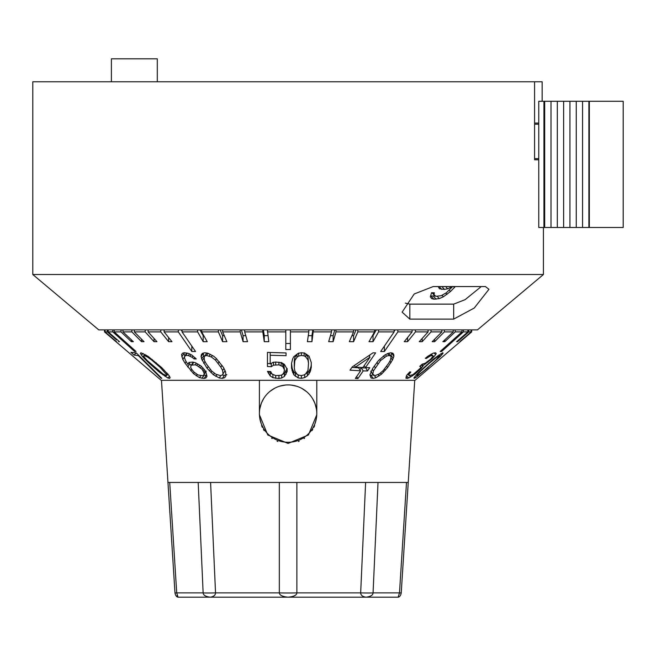 <?xml version="1.0" encoding="UTF-8"?>
<svg xmlns="http://www.w3.org/2000/svg" width="656" height="656" viewBox="0 0 656 656"><rect width="100%" height="100%" fill="white"/><g stroke="black" fill="none" stroke-linecap="round" stroke-linejoin="round"><path stroke-width="0.98" d="M104.517 329.894L104.517 331.903L116.202 341.702L104.747 331.903L104.747 329.894M105.034 329.894L105.034 331.903L107.354 331.903L116.489 339.841M107.354 329.894L107.354 331.903M108.207 329.894L108.207 331.903L112.807 331.903L112.807 329.894M122.557 333.355L121.024 331.903L114.226 331.903L114.226 329.894M122.975 329.894L122.975 331.903L133.357 341.702L131.405 341.702L121.024 331.903L121.024 329.894M122.975 331.903L131.881 331.903L131.881 329.894M148.117 329.894L148.117 331.903L156.964 341.702L154.037 341.702L145.197 331.903L134.332 331.903L134.332 329.894M156.964 341.702L154.037 341.702L145.197 331.903L145.197 329.894M148.117 331.903L160.761 331.903L160.761 329.894M182.056 329.894L182.056 331.903L195.545 351.501L191.831 351.501L178.342 331.903L164.115 331.903L164.115 329.894M178.342 331.903L178.342 329.894M182.056 331.903L197.653 331.903L197.653 329.894M222.663 329.894L222.663 331.903L226.886 341.702L222.614 341.702L218.391 331.903L201.679 331.903L201.679 329.894M218.391 331.903L218.391 329.894M222.663 331.903L240.227 331.903L240.227 329.894M267.369 329.894L268.812 341.702L264.253 341.702L262.818 331.903L244.672 331.903L244.672 329.894M262.818 331.903L262.818 329.894M267.369 331.903L285.811 331.903L285.811 329.894M313.388 329.894L311.953 341.702L307.393 341.702L308.837 331.903L290.395 331.903L290.395 329.894M308.837 331.903L308.837 329.894M313.388 331.903L331.534 331.903L331.534 329.894M357.815 329.894L357.815 331.903L353.592 341.702L349.32 341.702L353.551 331.903L335.979 331.903L335.979 329.894M353.551 331.903L353.551 329.894M357.815 331.903L374.527 331.903L374.527 329.894M397.864 329.894L397.864 331.903L384.375 351.501L380.66 351.501L394.149 331.903L378.553 331.903L378.553 329.894M394.149 331.903L394.149 329.894M397.864 331.903L412.099 331.903L412.099 329.894M431.017 329.894L431.017 331.903L422.169 341.702L419.25 341.702L428.089 331.903L415.445 331.903L415.445 329.894M428.089 331.903L428.089 329.894M431.017 331.903L441.873 331.903L441.873 329.894M455.182 329.894L455.182 331.903L444.801 341.702L442.849 341.702L453.23 331.903L444.333 331.903L444.333 329.894M453.23 331.903L453.23 329.894M455.182 331.903L461.988 331.903L461.988 329.894M468.745 329.894L468.745 331.903L457.486 341.702L456.609 341.702L467.876 331.903L463.398 331.903L463.398 329.894M467.876 331.903L467.876 329.894M468.745 331.903L471.123 331.903L471.123 329.894M471.689 329.894L471.689 331.903L471.426 329.894M202.073 369.295L203.893 372.567L204.147 374.182L203.598 375.232L202.679 375.732L198.022 374.961L194.02 372.1L191.339 368.811L190.625 367.212L191.24 365.171L195.152 364.826L196.833 365.417L202.073 369.295L203.024 367.918M220.801 367.139L222.605 370.427L223.007 373.813L222.376 374.978L220.457 375.642L215.685 374.15L211.626 370.927L206.296 363.842L204.492 360.554L204.032 357.241L204.639 356.11L206.533 355.486L211.33 356.946L215.439 360.103L220.801 367.139L222.023 365.367M159.941 367.139L166.87 374.978L166.501 375.642L163.164 374.15L147.231 360.554L144.304 357.241L143.639 356.11L143.967 355.486L147.346 356.946L151.798 360.103L159.941 367.139L160.548 366.589M417.216 375.642L417.847 374.15L420.873 370.927L428.614 363.842L436.699 357.241L439.75 355.486L435.978 360.103L424.383 370.427L418.544 374.978L417.216 375.642L416.273 374.789M370.017 357.176L355.396 367.139L362.875 367.532L370.017 357.176L368.959 355.642M373.313 375.207L372.821 374.158L373.412 370.927L380.554 360.562L386.474 356.126L388.918 355.503L390.599 355.954L391.074 356.979L390.435 360.144L388.582 363.383L383.276 370.476L379.389 373.846L375.002 375.667L373.313 375.207L370.747 371.14M308.525 363.268L307.976 370.361L305.786 373.748L304.138 374.92L301.399 375.601L298.669 375.158L297.02 374.117L294.831 370.902L294.282 367.639L294.831 360.538L297.02 357.217L298.669 356.085L301.399 355.445L304.138 355.88L305.786 356.889L307.976 360.037L308.525 363.268L307.976 357.012L305.786 353.863L304.138 352.854M294.831 360.538L294.831 357.52L294.282 360.8L294.282 367.639M116.489 341.702L105.034 331.903M119.482 341.702L118.621 341.702L119.482 341.702L108.207 331.903M132.446 349.541L119.482 337.897M144.025 341.702L141.565 341.702L131.881 331.903L141.565 341.702L144.025 341.702L134.332 331.903M164.115 331.903L171.962 341.702L168.617 341.702L162.606 334.199M190.486 349.541L179.924 334.199M205.443 341.71L203.68 341.702M371.263 341.71L369.508 341.702M406.121 341.71L404.662 341.702M420.89 341.71L419.619 341.702M433.567 341.71L432.493 341.702M443.948 341.71L443.095 341.702M457.683 341.702L456.838 341.702M471.689 331.903L414.994 380.324L161.212 380.324L104.517 331.903M203.204 370.935L204.287 369.353M200.515 367.655L201.425 366.327M198.883 366.54L199.834 365.162M196.833 365.417L197.833 363.957M195.152 364.826L196.3 363.17M192.142 364.695L193.782 362.317M191.24 365.171L193.29 362.194M203.598 375.232L206.23 371.157M204.147 374.182L205.845 371.714M203.893 372.567L205.197 370.673M204.328 357.569L203.114 353.182M222.204 375.043L224.418 375.347L226.812 374.642M222.376 374.978L225.074 370.607M204.639 356.11L206.82 353.059M184.902 356.38L183.754 352.871M191.052 365.54L188.994 362.834M203.631 375.191L206.861 375.248M218.161 363.334L219.293 361.694M215.439 360.103L216.447 358.635M211.33 356.946L212.38 355.413M209.198 355.929L210.314 354.306M206.533 355.486L208.034 353.305M223.007 373.813L225.098 370.779M222.605 370.427L223.983 368.418M222.343 378.364L219.227 377.938L213.364 374.756L207.066 368.237L201.572 358.947L201.179 355.093L202.31 353.404L204.656 352.764L207.772 353.182L213.725 356.241L216.16 358.348L223.516 367.508L225.598 371.919L225.91 375.896L224.721 377.676L222.343 378.364L224.418 375.347M471.426 331.903L459.979 341.44M471.123 331.903L459.979 341.702M463.398 331.903L441.578 351.501L441.578 350.222M461.988 331.903L440.16 351.501L441.578 351.501M444.333 331.903L434.641 341.702L434.641 339.209M441.873 331.903L432.181 341.702L434.641 341.702M415.445 331.903L407.589 341.702L407.589 337.528M412.099 331.903L404.244 341.702L407.589 341.702M378.553 331.903L373.026 341.702L373.026 335.667L372.403 335.675M374.527 331.903L369 341.702L373.026 341.702M335.979 331.903L333.125 341.702L333.125 335.667L330.435 335.675M331.534 331.903L328.681 341.702L333.125 341.702M290.395 343.506L290.395 331.903L290.395 349.541L290.395 343.506L285.811 343.506L285.811 331.903L285.811 349.541L290.395 349.541M244.672 331.903L247.525 341.702L243.081 341.702L240.227 331.903M201.679 331.903L207.206 341.702L203.18 341.702L197.653 331.903M160.761 331.903L168.617 341.702L171.962 341.702M131.405 339.857L131.405 341.702L133.357 341.702M114.226 331.903L136.046 351.501L134.628 351.501L112.807 331.903M301.399 355.445L301.399 352.723L298.119 353.371L293.732 356.741L292.642 358.939L291.543 363.309L291.543 368.221L293.732 374.74L298.119 377.905L301.399 378.323L304.687 377.61L307.426 375.822L310.165 371.845L311.264 367.434L311.264 362.547L311.264 367.434M301.399 352.723L304.687 353.133L309.066 356.175L311.264 362.547M275.668 378.356L275.668 375.634L271.83 373.822L270.739 371.591L267.451 371.394L270.19 375.904L272.929 377.684L278.948 378.471L281.686 377.995L284.425 376.405L287.164 371.517L287.164 369.336L284.425 364.4L281.686 362.727L275.668 362.014L272.929 362.448L270.19 363.949L270.19 355.249L286.065 355.683L286.065 352.953L267.451 352.387L267.451 366.507L271.281 366.729L273.47 365.195L278.948 364.843L282.785 366.565L284.425 369.861L283.876 365.195L281.137 362.424M275.668 375.634L281.137 375.257L282.785 374.199L283.876 372.583L284.425 369.861L284.425 370.952M387.573 367.573L392.46 360.005L393.887 356.282L393.797 354.732L392.887 353.215L390.804 352.78L387.942 353.412L384.728 355.093L378.455 360.587L372.772 368.237L369.943 374.765L371.025 377.946L373.116 378.389L375.945 377.708L381.439 374.215L387.573 367.573L386.63 366.196M367.508 370.968L363.219 370.894L357.955 378.528L355.347 378.438L360.62 370.804L350.001 370.156L352.264 366.901L373.026 352.813L375.617 352.887L365.474 367.614L369.763 367.688L367.508 370.968L365.654 367.622M431.746 358.955L435.732 354.56L436.224 353.428L435.543 352.789L433.206 353.149L427.942 356.192L425.293 358.332L426.31 358.479L430.352 355.896L432.689 355.527L433.001 356.142L430.869 358.922L425.277 363.244L422.185 364.17L419.75 366.351L421.021 367.065L420.348 368.188L412.87 374.724L409.196 375.585L409.024 374.305L410.853 372.042L409.811 371.862L406.769 375.224L405.957 378.282L408.86 377.971L414.731 374.232L421.414 368.229L423.21 365.449L431.746 358.955L431.238 358.504M428.22 367.508L415.633 377.676L414.174 378.364L413.895 377.938L418.405 372.592L433.6 358.947L442.792 352.764L443.062 353.182L440.52 356.241L427.991 367.303M167.788 377.938L159.9 372.592L149.215 363.326L142.623 356.749L140.417 353.404L140.925 352.764L147.936 356.241L161.589 367.508L169.297 375.896L170.117 377.676L169.543 378.364L167.788 377.938L169.519 376.388M138.375 355.65L160.966 378.168L161.802 378.332L136.309 352.953L130.921 352.321L133.98 355.035L138.375 355.65L138.842 355.224M181.532 354.675L182.811 359.414L185.041 363.178L193.471 373.6L199.481 377.659L204.131 378.438L205.91 377.971L206.96 376.388L205.771 371.509L201.138 366.048L195.381 362.702L192.839 362.087L188.928 362.424L187.895 364.433L185.304 360.111L184.311 356.93L185.746 355.437L188.329 355.544L192.06 357.258L194.061 358.914L196.251 358.947L191.872 355.101L188.559 353.42L184.295 352.731L182.532 353.174L181.532 354.675L182.573 353.158M118.621 341.702L118.621 340.956M134.628 351.501L134.628 350.222M264.253 341.702L264.253 335.667L263.409 329.894M264.253 335.667L267.927 335.675M222.614 341.702L222.614 335.667L224.286 335.675M222.614 335.667L220.129 329.894M182.056 331.264L181.113 329.894M243.081 341.702L243.081 335.667L241.4 329.894M243.081 335.667L245.77 335.675M203.18 341.702L203.18 335.667L199.924 329.894M203.18 335.667L203.803 335.675M308.279 335.675L311.953 335.667L312.797 329.894M334.806 329.894L333.125 335.667M351.919 335.675L353.592 335.667L356.077 329.894M376.282 329.894L373.026 335.667M395.092 329.894L394.149 331.264M285.811 349.541L285.811 343.506M191.831 351.501L191.831 346.106M154.037 341.702L154.037 338.455M168.617 341.702L168.617 337.528M141.565 341.702L141.565 339.209M311.953 341.702L311.953 335.667M353.592 341.702L353.592 335.667M384.375 351.501L384.375 346.106M422.169 341.702L422.169 338.455M444.801 341.702L444.801 339.857M457.486 341.702L457.486 340.94M316.791 380.324L316.791 414.748L316.791 380.324M314.618 425.695A28.684 28.684 0 0 1 313.904 427.277M312.723 429.467A28.684 28.684 0 0 1 311.985 430.631M304.54 438.257A28.684 28.684 0 0 1 304.097 438.561M299.128 441.226A28.684 28.684 0 0 1 298.472 441.496M277.742 441.496A28.684 28.684 0 0 1 277.078 441.226M272.109 438.561A28.684 28.684 0 0 1 271.658 438.249M264.22 430.639A28.684 28.684 0 0 1 263.482 429.467M262.31 427.302A28.684 28.684 0 0 1 261.588 425.695M259.415 414.748L259.415 380.324L259.415 414.748L267.771 434.977L288.107 443.431L308.435 434.977L316.791 414.748M177.079 595.738L178.047 597.19L398.159 597.19L399.488 592.868L401.226 592.975L408.245 482.447L167.961 482.447L161.474 380.324M408.245 482.447L414.731 380.324M198.186 482.447L203.139 592.868A22.952 1.025 -2.6 0 0 215.537 592.868C215.422 595.23 213.667 596.673 210.281 597.19C205.681 596.673 203.303 595.23 203.139 592.868L176.718 592.868L178.047 597.19C176.538 596.935 175.513 595.533 174.98 592.975L176.718 592.868L169.707 482.447M365.622 482.447L360.669 592.868A22.952 1.025 2.6 0 0 373.067 592.868C372.903 595.23 370.525 596.673 365.925 597.19C362.538 596.673 360.784 595.23 360.669 592.868L296.873 592.868C296.676 595.23 293.749 596.673 288.107 597.19C282.457 596.673 279.538 595.23 279.333 592.868A22.952 1.451 0 0 0 296.873 592.868L296.873 482.447M316.791 413.6A28.684 28.684 0 0 0 288.107 384.916A28.684 28.684 0 0 0 259.415 413.6A28.684 28.684 0 0 0 288.107 442.283A28.684 28.684 0 0 0 316.791 413.6M259.858 418.602L261.227 423.628M261.547 424.448L263.441 428.245M264.622 430.074L266.238 432.165M269.682 435.592L274.192 438.684M279.366 440.922L284.901 442.103M290.518 442.185L296.086 441.152M301.334 439.053L305.999 436.01M309.64 432.55L310.419 431.623M312.551 428.598L314.503 424.826M314.872 423.907L316.323 418.741M316.348 408.565L314.954 403.506M314.659 402.759L312.715 398.864M311.37 396.823L309.894 394.945M306.409 391.517L301.875 388.434M296.684 386.228L291.149 385.072M285.532 385.031L279.981 386.089M274.741 388.213L270.1 391.263M266.5 394.723L265.639 395.757M263.614 398.668L261.703 402.39M261.318 403.342L259.874 408.475M542.143 101.27L542.143 81.762L32.8 81.762L32.8 274.528L98.777 329.894L477.429 329.894L543.406 274.528L32.8 274.528M157.301 81.762L157.301 58.81L111.405 58.81L111.405 81.762M534.583 81.762L534.583 159.785L538.765 159.785M538.765 123.066L534.583 123.066M438.233 286.565L439.471 288.796L444.44 289.403L447.622 288.796L452.788 286.418L446.31 292.781L441.168 295.717L435.805 296.315L433.985 294.544L434.362 292.797L431.574 292.715L430.352 296.815L431.64 298.595L433.887 299.202L439.241 298.587L443.382 296.799L450.459 291.526L454.436 287.484L453.624 286.565M455.223 286.565L454.436 287.484M432.017 292.732L434.657 295.725M430.451 296.036L435.084 295.946M450.459 291.526L449.229 290.141M446.941 294.446L445.785 293.142M443.382 296.799L442.062 295.315M439.241 298.587L437.224 296.315M436.06 299.193L433.444 296.258M433.887 299.202L431.271 296.258M433.985 294.544L432.386 292.74M447.622 288.796L445.637 286.565M444.44 289.403L441.914 286.565M441.718 289.403L439.2 286.565M534.583 124.214L538.765 124.214L538.765 101.27L623.2 101.27L623.2 227.484L589.342 227.484L589.342 101.27M534.583 158.637L538.765 158.637L538.765 124.214M538.765 158.637L538.765 227.484L589.342 227.484M544.685 227.484L544.685 101.27M557.313 227.484L557.313 101.27M569.941 227.484L569.941 101.27M582.569 227.484L582.569 101.27M543.947 227.484L543.947 101.27M588.883 227.484L588.883 101.27M433.19 286.565L485.44 286.565L488.95 289.296L474.255 308.025L453.673 319.111L409.836 319.111L402.12 312.158L414.223 293.978L433.19 286.565M481.25 286.565L465.112 299.661L453.673 304.13L409.836 304.13L405.351 303.113M310.714 370.181L311.264 364.392M310.165 371.845L310.714 367.139M309.066 374.092L309.066 371.05L310.165 368.803M307.426 375.822L307.426 372.788L309.066 371.05M304.687 377.61L304.687 374.584L307.426 372.788M301.399 378.323L301.399 375.601M298.119 377.905L298.25 374.896M295.38 376.347L295.38 373.321L298.119 374.879M293.732 374.74L293.732 371.722L295.38 373.321M292.642 372.575L292.642 369.558L293.732 371.722M292.092 370.943L292.092 367.926L292.642 369.558M291.543 363.309L292.092 367.926M294.831 357.52L297.02 354.199L298.669 353.059M270.19 363.637L267.451 363.473L267.451 352.387M270.707 363.67L273.47 362.169M269.198 371.501L270.19 372.879L273.044 374.691M281.539 375.002L284.425 373.387L287.164 368.5M307.976 360.037L307.976 357.012M305.786 356.889L305.786 353.863M304.138 355.88L304.138 353.067M298.669 356.085L298.669 353.264M297.02 357.217L297.02 354.199M287.164 371.517L287.164 369.336M286.065 374.24L286.065 371.222M284.425 376.405L284.425 373.387M281.686 377.995L281.686 374.978M278.948 378.471L278.948 375.749M272.929 377.684L272.929 374.658M270.19 375.904L270.19 372.879M268.542 373.633L268.542 371.468M283.876 368.213L283.876 365.195M282.785 366.565L282.785 363.547M281.137 365.441L281.137 362.604M278.948 364.843L278.948 362.12M275.668 364.736L275.668 362.014M273.47 365.195L273.47 362.366M271.281 366.729L271.281 363.695M286.065 355.683L286.065 352.953M270.19 355.249L270.19 352.526M390.976 362.686L389.885 361.103M385.285 370.32L384.416 369.057M383.752 371.977L382.924 370.779M381.439 374.215L380.513 372.87M379.094 375.937L378.159 374.576M375.945 377.708L374.428 375.511M373.116 378.389L371.034 375.363L373.854 374.683M369.976 375.15L371.034 375.363M393.797 354.732L392.731 353.182M391.788 352.985L390.714 356.208M393.887 356.282L391.804 353.256M393.19 358.397L391.099 355.372M392.46 360.005L390.919 357.758M351.903 367.426L358.537 367.786L360.62 370.804M359.865 369.713L361.136 367.868L365.433 367.95M369.262 356.077L370.115 354.839M390.599 355.954L388.729 353.24M388.918 355.503L387.598 353.592M386.474 356.126L385.49 354.699M384.473 357.249L383.555 355.913M380.554 360.562L379.676 359.291M377.881 363.842L376.905 362.432M375.248 367.663L374.207 366.146M373.412 370.927L372.247 369.23M372.821 374.158L371.05 371.575M365.474 367.614L364.146 365.687M363.219 370.894L361.136 367.868M357.955 378.528L356.626 376.593M355.396 367.139L354.306 365.556M434.001 356.766L432.739 355.634M430.533 360.046L430.074 359.636M427.925 362.227L427.4 361.759M425.752 363.85L425.145 363.309M423.21 365.449L421.988 364.351M422.89 366.581L421.193 365.064M421.414 368.229L420.709 367.598M419.159 370.419L418.667 369.976M416.724 372.6L416.265 372.19M414.731 374.232L414.239 373.797M412.55 375.863L411.878 375.257M410.804 376.929L409.328 375.601M408.86 377.971L406.466 375.831M407.499 378.455L405.957 377.069M409.836 373.157L409.147 372.542M409.024 374.305L408.171 373.543M408.819 374.912L407.794 373.994M409.196 375.585L407.638 374.182M420.512 366.433L420.086 366.048M432.689 355.527L431.156 354.158M431.927 355.454L430.762 354.404M430.352 355.896L429.549 355.175M428.54 356.905L427.835 356.274M426.31 358.479L425.744 357.971M436.224 353.428L435.51 352.78M435.732 354.56L433.985 352.994M439.75 355.486L439.036 354.847M438.38 356.11L437.88 355.659M436.699 357.241L436.248 356.839M417.847 374.15L417.339 373.69M417.085 375.199L416.437 374.609M418.143 375.896L417.634 375.437M415.633 377.676L414.666 376.806M443.062 353.182L442.652 352.821M441.939 354.691L440.824 353.691M440.52 356.241L439.766 355.56M165.05 376.372L166.009 375.511M162.68 374.756L163.278 374.223M159.9 372.592L160.417 372.124M157.899 370.96L158.35 370.55M154.685 368.237L155.144 367.819M149.215 363.326L149.699 362.891M146.354 360.587L146.854 360.136M144.697 358.947L145.32 358.389M142.623 356.749L143.91 355.593M141.335 355.093L143.164 353.445M140.417 353.404L141.081 352.805M155.669 363.334L156.267 362.793M151.798 360.103L152.372 359.595M147.346 356.946L148.043 356.323M145.542 355.929L146.329 355.224M143.967 355.486L145.091 354.478M166.501 375.642L168.108 374.199M166.87 374.978L167.944 374.01M166.247 373.813L167.083 373.059M163.393 370.427L164.025 369.861M133.98 355.035L136.3 352.953M201.179 355.093L202.351 353.387M200.966 356.749L203.04 353.732M201.572 358.947L203.647 355.929M202.253 360.587L204.123 357.873M203.688 363.326L204.975 361.448M207.066 368.237L208.19 366.597M209.387 370.96L210.42 369.459M210.961 372.592L211.937 371.173M213.364 374.756L214.455 373.174M215.84 376.372L216.939 374.773M219.227 377.938L220.908 375.486M204.131 378.438L206.205 375.412M201.982 378.332L204.065 375.306M199.481 377.659L200.867 375.65M196.242 375.872L197.194 374.486M193.471 373.6L194.324 372.362M190.748 370.812L191.732 369.385M187.682 366.983L189.773 363.941M185.041 363.178L186.14 361.587M182.811 359.414L184.352 357.176M181.769 356.766L183.86 353.732M194.061 358.914L194.963 357.602M192.06 357.258L192.954 355.954M190.002 356.134L191.011 354.666M188.329 355.544L189.469 353.887M185.746 355.437L187.337 353.125M184.836 355.913L186.845 353.002M187.895 364.433L189.346 362.325M279.333 482.447L279.333 592.868L215.537 592.868L210.584 482.447M406.499 482.447L399.488 592.868L373.067 592.868L378.02 482.447M576.255 227.484L576.255 101.27M563.627 227.484L563.627 101.27M550.999 227.484L550.999 101.27M409.836 304.13L409.836 319.111M453.673 304.13L453.673 319.111M174.98 592.975L167.961 482.447M398.159 597.19C399.668 596.935 400.693 595.533 401.226 592.975M543.406 227.484L543.406 274.528"/></g></svg>
